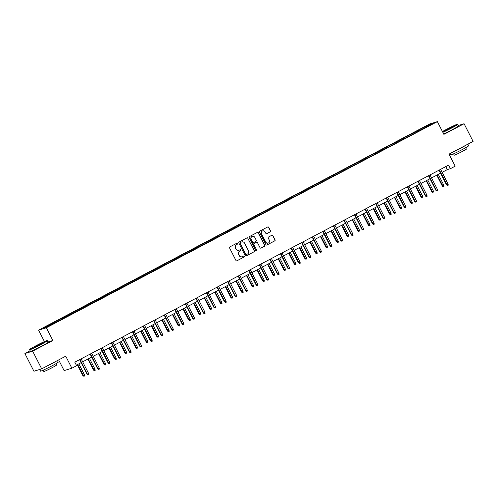 <?xml version="1.0" encoding="UTF-8"?>
<svg xmlns="http://www.w3.org/2000/svg" width="498" height="498" viewBox="0 0 498 498"><rect width="100%" height="100%" fill="white"/><g stroke="black" fill="none" stroke-linecap="round" stroke-linejoin="round"><path stroke-width="0.75" d="M237.658 243.41A0.548 0.523 72.9 0 0 236.948 243.173L229.877 246.896A0.784 0.753 72.9 0 0 229.566 247.942L235.946 260.46A0.784 0.753 72.9 0 0 236.961 260.803L244.032 257.074A0.548 0.523 72.9 0 0 243.622 256.065A0.548 0.523 72.9 0 0 243.534 256.103L242.619 256.582A2.502 2.403 72.9 0 1 239.357 255.48L238.828 254.441A2.502 2.403 72.9 0 1 239.824 251.092L240.733 250.612A0.548 0.523 72.9 0 0 240.329 249.604A0.548 0.523 72.9 0 0 240.241 249.635L239.326 250.121A2.502 2.403 72.9 0 1 236.064 249.019L235.529 247.973A2.502 2.403 72.9 0 1 236.525 244.624L237.44 244.145A0.548 0.523 72.9 0 0 237.658 243.41M238.822 250.313A2.502 2.403 72.9 0 1 235.853 249.081L235.324 248.035A2.502 2.403 72.9 0 1 236.32 244.692L237.235 244.207A0.548 0.523 72.9 0 0 236.93 243.18M236.731 260.877A0.784 0.753 72.9 0 0 236.755 260.865L243.821 257.142A0.548 0.523 72.9 0 0 243.522 256.109M242.115 256.781A2.502 2.403 72.9 0 1 239.146 255.549L238.617 254.503A2.502 2.403 72.9 0 1 239.613 251.16L240.528 250.675A0.548 0.523 72.9 0 0 240.223 249.647M270.19 231.863A0.784 0.753 72.9 0 0 270.501 230.817L268.715 227.306A0.784 0.753 72.9 0 0 267.694 226.964L259.844 231.097A0.784 0.753 72.9 0 0 259.533 232.143L265.913 244.661A0.784 0.753 72.9 0 0 266.928 245.004L274.778 240.864A0.784 0.753 72.9 0 0 275.089 239.818L272.929 235.579A0.784 0.753 72.9 0 0 271.908 235.237L268.553 237.004A0.784 0.753 72.9 0 0 268.241 238.05L269.312 240.154A2.092 2.011 72.9 0 1 268.148 243.092A2.092 2.011 72.9 0 1 265.751 242.028L261.556 233.792A2.092 2.011 72.9 0 1 262.72 230.854A2.092 2.011 72.9 0 1 265.117 231.919L265.814 233.288A0.784 0.753 72.9 0 0 266.835 233.637L269.984 231.925A0.784 0.753 72.9 0 0 270.296 230.879L268.503 227.368A0.784 0.753 72.9 0 0 267.719 226.951M30.141 350.773L24.9 353.53L32.656 351.146L41.683 368.856L65.742 356.176L71.874 368.215L76.617 365.713L74.812 362.171L448.63 165.112L450.435 168.654L455.178 166.151L449.04 154.112L473.1 141.426L464.08 123.722L458.328 125.484M32.656 351.146L52.856 340.501L46.358 327.752L437.387 121.618L443.88 134.367L464.08 123.722M248.029 238.212A0.784 0.753 72.9 0 0 247.008 237.87L239.158 242.003A0.784 0.753 72.9 0 0 238.847 243.049L245.221 255.567A0.784 0.753 72.9 0 0 246.242 255.91L254.092 251.77A0.784 0.753 72.9 0 0 254.403 250.724L247.817 238.274A0.784 0.753 72.9 0 0 247.027 237.857M249.504 236.55L257.348 232.417A0.784 0.753 72.9 0 1 258.369 232.759L264.749 245.271A0.784 0.753 72.9 0 1 264.438 246.317L261.077 248.091A0.784 0.753 72.9 0 1 260.056 247.749L257.472 242.669A0.784 0.753 72.9 0 0 256.451 242.327L254.223 243.503A0.784 0.753 72.9 0 0 253.912 244.549L256.607 249.828A0.548 0.523 72.9 0 1 256.302 250.6A0.548 0.523 72.9 0 1 255.673 250.32L249.193 237.596A0.784 0.753 72.9 0 1 249.504 236.55M41.683 368.856L33.92 371.24L24.9 353.53M46.358 327.752L38.601 330.137L429.625 124.002L437.387 121.618M417.785 131.559L417.392 130.787L68.512 314.699L43.121 328.257L46.308 327.273L61.926 319.212M417.392 130.787L429.674 124.475L432.862 123.498L422.111 129.337L61.895 319.056M414.51 133.171L414.087 132.692M408.111 136.713L407.582 136.122M403.94 138.743L403.517 138.27M397.535 142.291L397.012 141.7M393.37 144.32L392.947 143.841M386.965 147.862L386.442 147.271M382.794 149.892L382.371 149.412M376.395 153.434L375.865 152.842M372.224 155.463L371.801 154.99M365.818 159.011L365.295 158.414M361.654 161.035L361.231 160.561M355.248 164.583L354.725 163.991M351.084 166.612L350.66 166.133M344.678 170.154L344.149 169.563M340.508 172.184L340.084 171.704M334.102 175.726L333.579 175.134M329.937 177.755L329.514 177.282M323.532 181.303L323.009 180.712M319.367 183.332L318.944 182.853M312.962 186.875L312.433 186.283M308.791 188.904L308.368 188.425M302.386 192.446L301.863 191.855M298.221 194.475L297.798 194.002M291.816 198.023L291.293 197.426M287.651 200.053L287.228 199.574M281.246 203.595L280.723 203.003M277.075 205.624L276.651 205.145M270.675 209.166L270.146 208.575M266.505 211.196L266.081 210.716M260.099 214.738L259.576 214.146M255.935 216.767L255.511 216.294M249.529 220.315L249.006 219.724M245.358 222.345L244.935 221.865M238.959 225.887L238.43 225.295M234.788 227.916L234.365 227.437M228.383 231.458L227.86 230.867M224.218 233.487L223.795 233.014M217.813 237.036L217.29 236.444M213.642 239.065L213.219 238.586M207.243 242.607L206.714 242.016M203.072 244.636L202.649 244.157M196.666 248.178L196.144 247.587M192.502 250.208L192.079 249.728M186.096 253.75L185.573 253.158M181.932 255.779L181.509 255.306M175.526 259.327L174.997 258.736M171.356 261.357L170.932 260.877M164.95 264.899L164.427 264.307M160.786 266.928L160.362 266.449M154.38 270.47L153.857 269.879M150.215 272.499L149.792 272.026M143.81 276.048L143.287 275.456M139.639 278.077L139.216 277.598M133.234 281.619L132.711 281.028M129.069 283.648L128.646 283.169M122.664 287.19L122.141 286.599M118.499 289.22L118.076 288.74M112.094 292.768L111.571 292.17M107.923 294.791L107.5 294.318M101.524 298.339L100.994 297.748M97.353 300.369L96.929 299.889M90.947 303.911L90.424 303.319M86.783 305.94L86.359 305.461M80.377 309.482L79.854 308.891M76.206 311.511L75.783 311.038M69.807 315.06L69.278 314.468M65.636 317.089L65.213 316.61M59.231 320.631L58.708 320.04M55.066 322.66L54.643 322.181M58.664 359.905L64.118 370.599L71.874 368.215M44.428 341.578L38.601 330.137M442.131 172.339L447.285 169.619L450.435 168.654M76.343 365.171L81.118 362.65M82.68 361.828L91.688 357.078M93.251 356.251L102.264 351.507M103.827 350.679L112.834 345.929M114.397 345.108L123.404 340.358M124.967 339.536L133.974 334.787M135.543 333.959L144.551 329.209M146.113 328.387L155.121 323.638M156.683 322.816L165.691 318.066M167.26 317.238L176.267 312.495M177.83 311.667L186.837 306.917M188.4 306.096L197.407 301.346M198.976 300.518L207.983 295.775M209.546 294.947L218.554 290.197M220.116 289.375L229.124 284.626M230.692 283.804L239.7 279.054M241.262 278.226L250.27 273.477M251.832 272.655L260.84 267.905M262.402 267.084L271.416 262.334M272.979 261.506L281.986 256.763M283.549 255.935L292.556 251.185M294.119 250.363L303.126 245.614M304.695 244.792L313.703 240.042M315.265 239.214L324.273 234.465M325.835 233.643L334.843 228.893M336.411 228.072L345.419 223.322M346.982 222.494L355.989 217.751M357.552 216.923L366.559 212.173M368.128 211.351L377.135 206.602M378.698 205.78L387.705 201.03M389.268 200.202L398.276 195.453M399.844 194.631L408.852 189.881M410.414 189.059L419.422 184.31M420.984 183.482L429.992 178.738M431.554 177.911L440.568 173.161M429.6 125.222L429.674 124.475M418.681 131.142L418.158 130.551M445.76 166.625L447.285 169.619M58.334 321.048L57.942 320.276M68.911 315.471L68.512 314.699M79.481 309.899L79.089 309.127M90.051 304.328L89.659 303.556M100.627 298.756L100.229 297.985M111.197 293.179L110.805 292.407M121.767 287.607L121.375 286.836M132.337 282.036L131.945 281.264M142.914 276.458L142.521 275.687M153.484 270.887L153.091 270.115M164.054 265.316L163.661 264.544M174.63 259.744L174.232 258.966M185.2 254.167L184.808 253.395M195.77 248.595L195.378 247.823M206.346 243.024L205.948 242.252M216.916 237.446L216.524 236.675M227.486 231.875L227.094 231.103M238.063 226.304L237.664 225.532M248.633 220.732L248.241 219.954M259.203 215.155L258.811 214.383M269.779 209.583L269.381 208.811M280.349 204.012L279.957 203.24M290.919 198.434L290.527 197.662M301.489 192.863L301.097 192.091M312.065 187.292L311.673 186.52M322.636 181.714L322.243 180.942M333.206 176.143L332.813 175.371M343.782 170.571L343.383 169.799M354.352 165L353.96 164.228M364.922 159.422L364.53 158.65M375.498 153.851L375.1 153.079M386.068 148.28L385.676 147.508M396.638 142.702L396.246 141.93M407.215 137.131L406.816 136.359M52.856 340.501L48.001 341.995M246.012 255.984A0.784 0.753 72.9 0 0 246.031 255.972L253.88 251.839A0.784 0.753 72.9 0 0 254.192 250.793L247.817 238.274M240.385 242.594A0.548 0.523 72.9 0 0 240.167 243.323L245.763 254.31A0.548 0.523 72.9 0 0 246.479 254.553L247.444 254.042A2.502 2.403 72.9 0 0 248.44 250.693L244.611 243.186A2.502 2.403 72.9 0 0 241.349 242.084L240.173 242.657A0.548 0.523 72.9 0 0 239.955 243.391L240.167 243.323M246.267 254.615A0.548 0.523 72.9 0 1 245.558 254.372L239.955 243.391M241.642 241.953A2.502 2.403 72.9 0 0 241.138 242.146L241.349 242.084M240.173 242.657L241.138 242.146M261.077 248.091L260.865 248.153A0.784 0.753 72.9 0 0 260.865 248.153L264.226 246.386A0.784 0.753 72.9 0 0 264.538 245.34L258.163 232.821A0.784 0.753 72.9 0 0 257.373 232.404M256.476 242.314A0.784 0.753 72.9 0 0 256.24 242.389L254.011 243.566A0.784 0.753 72.9 0 0 253.7 244.611L256.607 249.828M256.19 250.619A0.548 0.523 72.9 0 0 256.395 249.896M254.789 237.403A2.092 2.011 72.9 0 0 252.393 236.345A2.092 2.011 72.9 0 0 251.229 239.283L252.71 242.184A0.784 0.753 72.9 0 0 253.725 242.526L255.953 241.349A0.784 0.753 72.9 0 0 256.265 240.304L254.789 237.403M252.293 236.382A2.092 2.011 72.9 0 0 251.017 239.345L251.229 239.283M253.494 242.601A0.784 0.753 72.9 0 1 252.498 242.246L251.017 239.345M266.598 233.711A0.784 0.753 72.9 0 0 266.623 233.699L269.984 231.925M262.614 230.891A2.092 2.011 72.9 0 0 261.344 233.855L261.556 233.792M268.042 243.117A2.092 2.011 72.9 0 1 265.546 242.096L261.344 233.855M266.928 245.004L266.723 245.066A0.784 0.753 72.9 0 0 266.723 245.066L274.572 240.932A0.784 0.753 72.9 0 0 274.884 239.887L272.717 235.641A0.784 0.753 72.9 0 0 271.933 235.224M84.479 374.876L84.592 375.965L83.913 376.32L82.88 375.635L84.479 374.876L78.858 363.845M83.913 376.32L77.638 364.486M82.88 375.635L77.296 364.667M79.593 359.656L87.075 374.34L87.455 374.228L79.935 359.475M88.675 373.581L88.787 374.67L88.109 375.031L87.455 374.228L88.675 373.581L81.155 358.828M88.109 375.031L87.075 374.34M35.825 345.817A9.711 0.479 -27 0 0 29.731 349.415A9.711 0.479 -27 0 0 40.942 344.249A9.711 0.479 -27 0 0 47.011 340.607A9.711 0.479 -27 0 0 35.825 345.817M29.625 349.764L30.422 351.32A9.948 0.492 153 0 0 41.907 345.998A9.948 0.492 153 0 0 48.15 342.288L47.354 340.725A9.948 0.492 153 0 1 47.354 340.725A9.948 0.492 153 0 1 41.11 344.442A9.948 0.492 153 0 1 29.625 349.764A9.948 0.492 153 0 1 29.625 349.733L29.731 349.415M37.101 345.425L42.71 342.842L34.063 347.243L37.101 345.425M42.062 343.303L34.816 346.994M57.451 360.54L58.254 362.121A9.948 0.492 153 0 1 52.01 365.831A9.948 0.492 153 0 1 40.525 371.153L39.672 369.472M56.374 361.112A9.948 0.492 153 0 1 51.107 364.057A9.948 0.492 153 0 1 44.272 367.493M55.925 363.689L56.604 365.015A7.165 0.355 153 0 1 52.103 367.686A7.165 0.355 153 0 1 43.836 371.514L43.158 370.188M442.747 132.132A9.711 0.479 -27 0 0 451.35 127.893A9.711 0.479 -27 0 0 457.419 124.257A9.711 0.479 -27 0 0 446.233 129.468A9.711 0.479 -27 0 0 442.442 131.54M457.419 124.257L457.743 124.357A9.948 0.492 153 0 1 457.762 124.376A9.948 0.492 153 0 1 451.524 128.086A9.948 0.492 153 0 1 442.859 132.362M447.515 129.069L453.118 126.486L444.477 130.893L447.515 129.069M452.477 126.946L445.231 130.638M467.859 144.19L468.662 145.765A9.948 0.492 153 0 1 462.418 149.475A9.948 0.492 153 0 1 450.933 154.797L450.254 153.471M466.782 144.756A9.948 0.492 153 0 1 461.515 147.707A9.948 0.492 153 0 1 454.68 151.137M466.333 147.333L467.012 148.659A7.165 0.355 153 0 1 462.518 151.33A7.165 0.355 153 0 1 454.244 155.164L453.572 153.838M457.762 124.376L458.558 125.932A9.948 0.492 153 0 1 452.315 129.642A9.948 0.492 153 0 1 443.656 133.918M95.05 369.298L95.162 370.388L94.489 370.749L93.456 370.058L95.05 369.298L89.428 358.267M94.489 370.749L88.208 358.915M93.456 370.058L87.866 359.095M105.62 363.727L105.738 364.816L105.059 365.171L104.026 364.486L105.62 363.727L99.998 352.696M105.059 365.171L98.785 353.337M104.026 364.486L98.436 353.518M90.163 354.078L97.645 368.769L98.025 368.651L90.505 353.897M99.245 368.01L99.357 369.099L98.679 369.46L98.025 368.651L99.245 368.01L91.725 353.256M98.679 369.46L97.645 368.769M100.733 348.507L108.222 363.198L108.595 363.079L101.082 348.326M109.815 362.438L109.927 363.528L109.255 363.882L108.595 363.079L109.815 362.438L102.295 347.685M109.255 363.882L108.222 363.198M116.196 358.155L116.308 359.245L115.629 359.6L114.596 358.915L116.196 358.155L110.575 347.125M115.629 359.6L109.355 347.766M114.596 358.915L109.012 347.946M126.766 352.578L126.878 353.667L126.206 354.028L125.166 353.337L126.766 352.578L121.145 341.547M126.206 354.028L119.925 342.194M125.166 353.337L119.582 342.375M137.336 347.006L137.454 348.096L136.776 348.457L135.742 347.766L137.336 347.006L131.715 335.976M136.776 348.457L130.495 336.617M135.742 347.766L130.152 336.797M111.309 342.935L118.792 357.626L119.165 357.508L111.652 342.755M120.385 356.867L120.504 357.956L119.825 358.311L119.165 357.508L120.385 356.867L112.872 342.107M119.825 358.311L118.792 357.626M121.879 337.364L129.362 352.049L129.741 351.937L122.222 337.177M130.962 351.289L131.074 352.379L130.395 352.74L129.741 351.937L130.962 351.289L123.442 336.536M130.395 352.74L129.362 352.049M132.449 331.786L139.932 346.477L140.312 346.359L132.792 331.606M141.532 345.718L141.644 346.807L140.971 347.162L140.312 346.359L141.532 345.718L134.012 330.965M140.971 347.162L139.932 346.477M147.912 341.435L148.024 342.524L147.346 342.879L146.312 342.194L147.912 341.435L142.291 330.404M147.346 342.879L141.071 331.046M146.312 342.194L140.729 331.226M143.019 326.215L150.508 340.906L150.882 340.788L143.368 326.034M152.102 340.146L152.22 341.236L151.541 341.591L150.882 340.788L152.102 340.146L144.588 325.393M151.541 341.591L150.508 340.906M158.482 335.864L158.594 336.953L157.916 337.308L156.882 336.617L158.482 335.864L152.861 324.827M157.916 337.308L151.641 325.474M156.882 336.617L151.299 325.655M153.596 320.644L161.078 335.328L161.458 335.216L153.938 320.463M162.678 334.569L162.79 335.658L162.111 336.019L161.458 335.216L162.678 334.569L155.158 319.816M162.111 336.019L161.078 335.328M169.052 330.286L169.171 331.375L168.492 331.736L167.459 331.046L169.052 330.286L163.431 319.255M168.492 331.736L162.211 319.897M167.459 331.046L161.869 320.083M164.166 315.066L171.648 329.757L172.028 329.639L164.508 314.885M173.248 328.997L173.36 330.087L172.681 330.448L172.028 329.639L173.248 328.997L165.728 314.244M172.681 330.448L171.648 329.757M179.629 324.715L179.741 325.804L179.062 326.159L178.029 325.474L179.629 324.715L174.007 313.684M179.062 326.159L172.787 314.325M178.029 325.474L172.439 314.506M174.736 309.495L182.224 324.186L182.598 324.067L175.084 309.314M183.818 323.426L183.936 324.515L183.258 324.87L182.598 324.067L183.818 323.426L176.304 308.673M183.258 324.87L182.224 324.186M190.199 319.143L190.311 320.233L189.632 320.588L188.599 319.903L190.199 319.143L184.577 308.113M189.632 320.588L183.357 308.754M188.599 319.903L183.015 308.934M185.312 303.923L192.794 318.608L193.174 318.496L185.654 303.743M194.394 317.855L194.506 318.944L193.828 319.299L193.174 318.496L194.394 317.855L186.875 303.095M193.828 319.299L192.794 318.608M200.769 313.566L200.887 314.655L200.208 315.016L199.175 314.325L200.769 313.566L195.148 302.535M200.208 315.016L193.927 303.182M199.175 314.325L193.585 303.363M195.882 298.352L203.365 313.037L203.744 312.925L196.224 298.165M204.964 312.277L205.076 313.367L204.398 313.728L203.744 312.925L204.964 312.277L197.445 297.524M204.398 313.728L203.365 313.037M211.345 307.994L211.457 309.084L210.779 309.445L209.745 308.754L211.345 307.994L205.724 296.964M210.779 309.445L204.504 297.605M209.745 308.754L204.155 297.785M206.452 292.774L213.941 307.465L214.314 307.347L206.801 292.594M215.534 306.706L215.653 307.795L214.974 308.15L214.314 307.347L215.534 306.706L208.021 291.953M214.974 308.15L213.941 307.465M221.915 302.423L222.027 303.512L221.349 303.867L220.315 303.182L221.915 302.423L216.294 291.392M221.349 303.867L215.074 292.033M220.315 303.182L214.731 292.214M217.028 287.203L224.511 301.894L224.891 301.776L217.371 287.022M226.111 301.134L226.223 302.224L225.544 302.579L224.891 301.776L226.111 301.134L218.591 286.375M225.544 302.579L224.511 301.894M232.485 296.852L232.603 297.941L231.925 298.296L230.891 297.605L232.485 296.852L226.864 285.815M231.925 298.296L225.644 286.462M230.891 297.605L225.301 286.643M227.598 281.631L235.081 296.316L235.461 296.204L227.941 281.451M236.681 295.557L236.793 296.646L236.114 297.007L235.461 296.204L236.681 295.557L229.161 280.804M236.114 297.007L235.081 296.316M243.055 291.274L243.173 292.363L242.495 292.724L241.462 292.033L243.055 291.274L237.44 280.243M242.495 292.724L236.22 280.884M241.462 292.033L235.871 281.071M238.169 276.054L245.657 290.745L246.031 290.627L238.517 275.873M247.251 289.985L247.369 291.075L246.691 291.43L246.031 290.627L247.251 289.985L239.737 275.232M246.691 291.43L245.657 290.745M253.631 285.703L253.743 286.792L253.065 287.147L252.032 286.462L253.631 285.703L248.01 274.672M253.065 287.147L246.79 275.313M252.032 286.462L246.448 275.494M248.745 270.482L256.227 285.173L256.607 285.055L249.087 270.302M257.827 284.414L257.939 285.503L257.261 285.858L256.607 285.055L257.827 284.414L250.307 269.661M257.261 285.858L256.227 285.173M264.201 280.131L264.314 281.221L263.641 281.575L262.608 280.891L264.201 280.131L258.58 269.101M263.641 281.575L257.36 269.742M262.608 280.891L257.018 269.922M259.315 264.911L266.797 279.596L267.177 279.484L259.657 264.731M268.397 278.836L268.509 279.932L267.831 280.287L267.177 279.484L268.397 278.836L260.877 264.083M267.831 280.287L266.797 279.596M274.772 274.554L274.89 275.643L274.211 276.004L273.178 275.313L274.772 274.554L269.15 263.523M274.211 276.004L267.936 264.17M273.178 275.313L267.588 264.351M269.885 259.334L277.374 274.024L277.747 273.912L270.233 259.153M278.967 273.265L279.079 274.354L278.407 274.715L277.747 273.912L278.967 273.265L271.447 258.512M278.407 274.715L277.374 274.024M285.348 268.982L285.46 270.072L284.781 270.426L283.748 269.742L285.348 268.982L279.727 257.952M284.781 270.426L278.507 258.593M283.748 269.742L278.164 258.773M280.461 253.762L287.944 268.453L288.317 268.335L280.804 253.582M289.537 267.694L289.655 268.783L288.977 269.138L288.317 268.335L289.537 267.694L282.024 252.94M288.977 269.138L287.944 268.453M295.918 263.411L296.03 264.5L295.358 264.855L294.318 264.17L295.918 263.411L290.297 252.38M295.358 264.855L289.077 253.021M294.318 264.17L288.734 253.202M291.031 248.191L298.514 262.882L298.893 262.763L291.374 248.01M300.113 262.122L300.226 263.212L299.547 263.567L298.893 262.763L300.113 262.122L292.594 247.363M299.547 263.567L298.514 262.882M306.488 257.833L306.606 258.929L305.928 259.284L304.894 258.593L306.488 257.833L300.867 246.803M305.928 259.284L299.647 247.45M304.894 258.593L299.304 247.631M301.601 242.619L309.084 257.304L309.463 257.192L301.944 242.433M310.684 256.545L310.796 257.634L310.123 257.995L309.463 257.192L310.684 256.545L303.164 241.791M310.123 257.995L309.084 257.304M317.064 252.262L317.176 253.351L316.498 253.712L315.464 253.021L317.064 252.262L311.443 241.231M316.498 253.712L310.223 241.872M315.464 253.021L309.874 242.059M312.171 237.042L319.66 251.733L320.033 251.615L312.52 236.861M321.254 250.973L321.372 252.063L320.693 252.418L320.033 251.615L321.254 250.973L313.74 236.22M320.693 252.418L319.66 251.733M327.634 246.691L327.746 247.78L327.068 248.135L326.034 247.45L327.634 246.691L322.013 235.66M327.068 248.135L320.793 236.301M326.034 247.45L320.451 236.482M322.748 231.47L330.23 246.161L330.61 246.043L323.09 231.29M331.83 245.402L331.942 246.491L331.263 246.846L330.61 246.043L331.83 245.402L324.31 230.649M331.263 246.846L330.23 246.161M338.204 241.119L338.323 242.209L337.644 242.563L336.611 241.879L338.204 241.119L332.583 230.088M337.644 242.563L331.363 230.73M336.611 241.879L331.021 230.91M333.318 225.899L340.8 240.584L341.18 240.472L333.66 225.719M342.4 239.824L342.512 240.914L341.833 241.275L341.18 240.472L342.4 239.824L334.88 225.071M341.833 241.275L340.8 240.584M348.781 235.542L348.893 236.631L348.214 236.992L347.181 236.301L348.781 235.542L343.159 224.511M348.214 236.992L341.939 225.158M347.181 236.301L341.591 225.339M343.888 220.321L351.376 235.012L351.75 234.894L344.236 220.141M352.97 234.253L353.088 235.342L352.41 235.703L351.75 234.894L352.97 234.253L345.456 219.5M352.41 235.703L351.376 235.012M359.351 229.97L359.463 231.06L358.784 231.414L357.751 230.73L359.351 229.97L353.729 218.939M358.784 231.414L352.509 219.581M357.751 230.73L352.167 219.761M354.464 214.75L361.946 229.441L362.326 229.323L354.806 214.57M363.546 228.682L363.658 229.771L362.98 230.126L362.326 229.323L363.546 228.682L356.026 213.928M362.98 230.126L361.946 229.441M369.921 224.399L370.039 225.488L369.36 225.843L368.327 225.158L369.921 224.399L364.299 213.368M369.36 225.843L363.079 214.009M368.327 225.158L362.737 214.19M365.034 209.179L372.516 223.87L372.896 223.751L365.376 208.998M374.116 223.11L374.228 224.2L373.55 224.554L372.896 223.751L374.116 223.11L366.596 208.351M373.55 224.554L372.516 223.87M380.497 218.821L380.609 219.911L379.93 220.272L378.897 219.581L380.497 218.821L374.876 207.791M379.93 220.272L373.656 208.438M378.897 219.581L373.307 208.618M375.604 203.607L383.093 218.292L383.466 218.18L375.953 203.421M384.686 217.533L384.805 218.622L384.126 218.983L383.466 218.18L384.686 217.533L377.173 202.779M384.126 218.983L383.093 218.292M391.067 213.25L391.179 214.339L390.5 214.7L389.467 214.009L391.067 213.25L385.446 202.219M390.5 214.7L384.226 202.86M389.467 214.009L383.883 203.047M386.18 198.03L393.663 212.721L394.043 212.602L386.523 197.849M395.263 211.961L395.375 213.051L394.696 213.405L394.043 212.602L395.263 211.961L387.743 197.208M394.696 213.405L393.663 212.721M401.637 207.678L401.755 208.768L401.077 209.123L400.043 208.438L401.637 207.678L396.016 196.648M401.077 209.123L394.796 197.289M400.043 208.438L394.453 197.469M396.75 192.458L404.233 207.149L404.613 207.031L397.093 192.278M405.833 206.39L405.945 207.479L405.266 207.834L404.613 207.031L405.833 206.39L398.313 191.637M405.266 207.834L404.233 207.149M412.207 202.107L412.325 203.196L411.647 203.551L410.613 202.867L412.207 202.107L406.592 191.076M411.647 203.551L405.372 191.718M410.613 202.867L405.023 191.898M407.32 186.887L414.809 201.572L415.183 201.46L407.669 186.706M416.403 200.812L416.521 201.902L415.842 202.263L415.183 201.46L416.403 200.812L408.889 186.059M415.842 202.263L414.809 201.572M422.783 196.529L422.895 197.619L422.217 197.98L421.184 197.289L422.783 196.529L417.162 185.499M422.217 197.98L415.942 186.146M421.184 197.289L415.6 186.327M417.897 181.309L425.379 196L425.759 195.882L418.239 181.129M426.979 195.241L427.091 196.33L426.413 196.691L425.759 195.882L426.979 195.241L419.459 180.488M426.413 196.691L425.379 196M433.353 190.958L433.465 192.047L432.793 192.402L431.76 191.718L433.353 190.958L427.732 179.927M432.793 192.402L426.512 180.569M431.76 191.718L426.17 180.749M428.467 175.738L435.949 190.429L436.329 190.311L428.809 175.557M437.549 189.67L437.661 190.759L436.983 191.114L436.329 190.311L437.549 189.67L430.029 174.916M436.983 191.114L435.949 190.429M443.923 185.387L444.042 186.476L443.363 186.831L442.33 186.146L443.923 185.387L438.302 174.356M443.363 186.831L437.088 174.997M442.33 186.146L436.74 175.178M439.037 170.167L446.525 184.858L446.899 184.739L439.385 169.986M448.119 184.098L448.231 185.188L447.559 185.542L446.899 184.739L448.119 184.098L440.599 169.339M447.559 185.542L446.525 184.858M47.011 340.607L47.335 340.713"/></g></svg>
